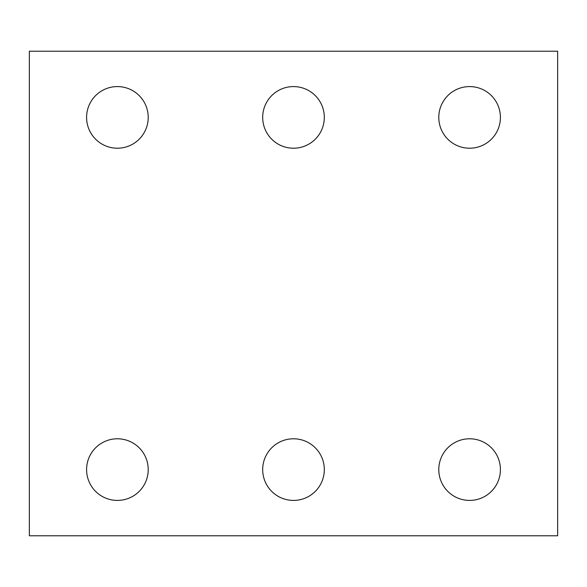 <?xml version="1.0" encoding="UTF-8"?>
<svg xmlns="http://www.w3.org/2000/svg" width="587" height="587" viewBox="0 0 587 587"><rect width="100%" height="100%" fill="white"/><g stroke="black" fill="none" stroke-linecap="round" stroke-linejoin="round"><path stroke-width="0.88" d="M557.65 535.784L29.35 535.784L29.35 51.216L557.65 51.216L557.65 535.784M324.317 469.6A30.817 30.817 0 0 0 278.091 442.914A30.817 30.817 0 0 0 278.091 496.286A30.817 30.817 0 0 0 324.317 469.6M500.418 469.6A30.817 30.817 0 0 0 454.191 442.914A30.817 30.817 0 0 0 454.191 496.286A30.817 30.817 0 0 0 500.418 469.6M148.218 469.6A30.817 30.817 0 0 0 101.991 442.914A30.817 30.817 0 0 0 101.991 496.286A30.817 30.817 0 0 0 148.218 469.6M324.317 117.4A30.817 30.817 0 0 0 278.091 90.714A30.817 30.817 0 0 0 278.091 144.086A30.817 30.817 0 0 0 324.317 117.4M500.418 117.4A30.817 30.817 0 0 0 454.191 90.714A30.817 30.817 0 0 0 454.191 144.086A30.817 30.817 0 0 0 500.418 117.4M148.218 117.4A30.817 30.817 0 0 0 101.991 90.714A30.817 30.817 0 0 0 101.991 144.086A30.817 30.817 0 0 0 148.218 117.4"/></g></svg>
